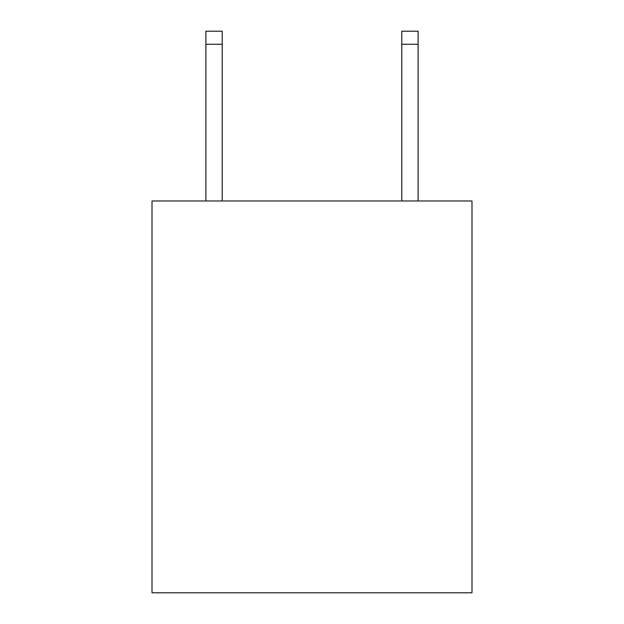 <?xml version="1.0" encoding="UTF-8"?>
<svg xmlns="http://www.w3.org/2000/svg" width="624" height="624" viewBox="0 0 624 624"><rect width="100%" height="100%" fill="white"/><g stroke="black" fill="none" stroke-linecap="round" stroke-linejoin="round"><path stroke-width="0.94" d="M471.994 200.983L471.994 592.8L152.006 592.8L152.006 200.983L471.994 200.983M222.206 200.983L222.206 44.257L205.881 44.257L205.881 31.2L222.206 31.2L222.206 44.257M205.881 200.983L205.881 44.257M418.119 200.983L418.119 31.2L401.794 31.2L401.794 200.983M401.794 44.257L418.119 44.257"/></g></svg>
